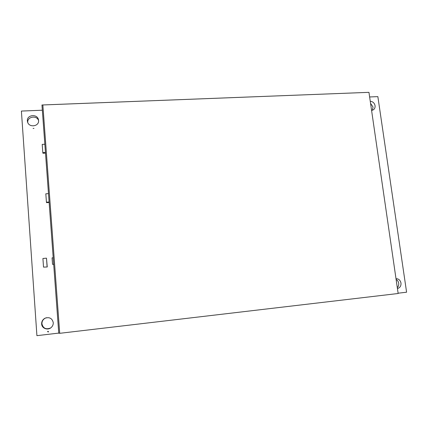 <?xml version="1.0" encoding="UTF-8"?>
<svg xmlns="http://www.w3.org/2000/svg" width="428" height="428" viewBox="0 0 428 428"><rect width="100%" height="100%" fill="white"/><g stroke="black" fill="none" stroke-linecap="round" stroke-linejoin="round"><path stroke-width="0.64" d="M53.682 264.21L52.537 264.317L53.698 264.424M52.537 264.317L52.066 257.865L53.206 257.763M45.448 152.432L42.805 152.577L42.206 144.38L44.844 144.241M42.805 152.577L42.961 153.272L45.496 153.133M49.097 201.989L46.433 202.182L45.817 193.809L48.482 193.622M46.433 202.182L46.572 202.663L49.134 202.476M43.528 267.115L47.246 266.976L43.528 267.115L42.912 258.485L46.486 258.159L47.246 266.976M46.486 258.159L47.107 266.778M371.862 112.361L371.943 112.912M397.735 290.596L397.821 291.19M33.967 128.384L33.1 128.427L33.967 128.384M48.508 331.62L48.38 331.973L47.61 331.727L47.743 331.368L48.508 331.62M48.423 331.919L47.947 331.245M370.252 101.265C372.841 101.538 374.447 103.004 375.072 105.668C375.27 107.482 374.687 108.873 373.323 109.846L371.584 110.451M370.552 103.346L373.05 107.064L372.269 110.322M395.996 278.628C398.661 278.74 400.324 280.228 400.988 283.09C401.17 286.006 399.987 287.819 397.435 288.536M396.109 279.409C397.542 280.265 398.404 281.554 398.703 283.283C398.912 285.021 398.441 286.466 397.302 287.616M38.568 120.466C39.317 126.533 28.927 127.951 27.547 121.937L27.376 120.958C26.659 114.683 37.439 113.575 38.472 119.787L38.568 120.466M27.788 122.611L27.772 122.419C27.082 116.614 36.803 114.966 38.573 120.557M53.259 322.626C53.35 324.403 52.751 325.943 51.462 327.26C48.177 330.748 41.757 328.592 41.634 323.948C41.591 321.423 42.704 319.518 44.972 318.234C49.418 316.816 52.179 318.277 53.259 322.626M50.579 327.976C46.021 329.753 43.142 328.372 41.933 323.841C41.885 321.332 42.987 319.443 45.24 318.17L46.475 317.704M58.754 333.091L36.915 335.659L21.4 111.066L42.34 110.215M369.626 96.958L377.86 96.626L406.6 292.212L398.11 293.207M367.55 92.394L41.955 104.988L58.764 333.257L59.706 333.145M398.152 293.501L368.957 92.341L42.853 104.967L59.717 333.316L398.152 293.501M45.24 318.17L44.972 318.234"/></g></svg>
